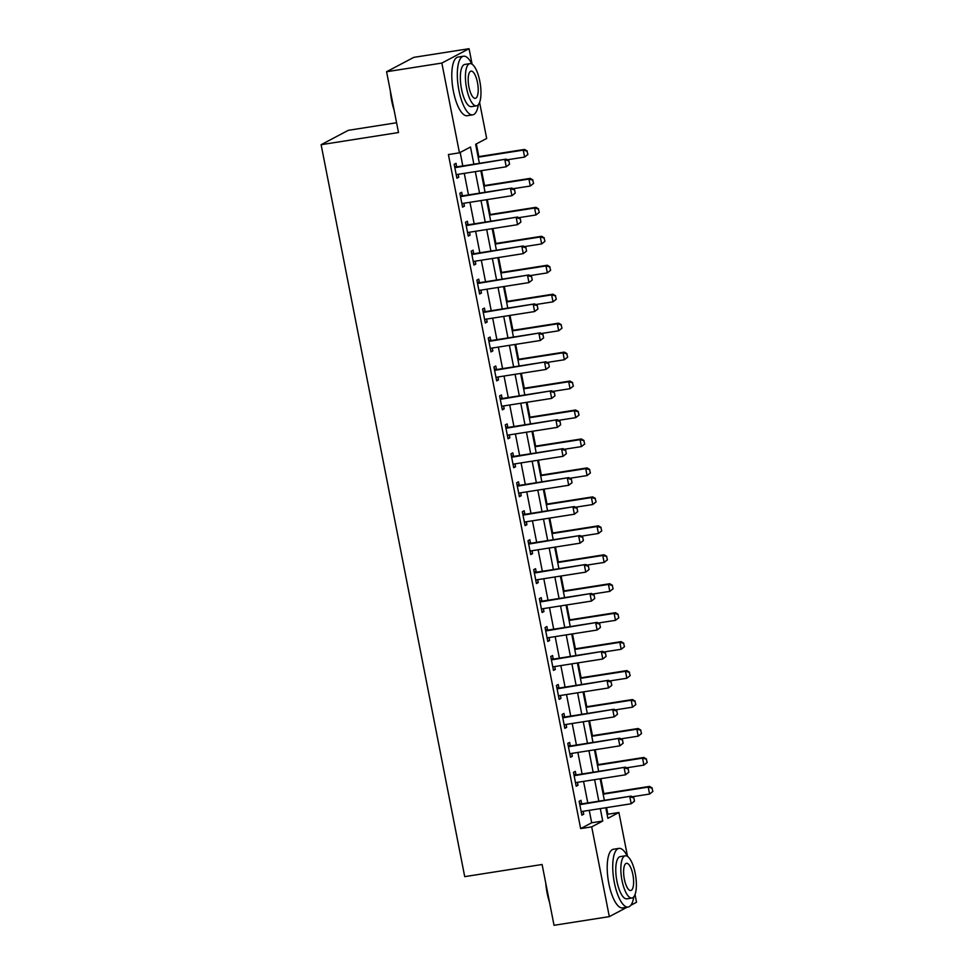 <?xml version="1.0" encoding="UTF-8"?>
<svg xmlns="http://www.w3.org/2000/svg" width="974" height="974" viewBox="0 0 974 974"><rect width="100%" height="100%" fill="white"/><g stroke="black" fill="none" stroke-linecap="round" stroke-linejoin="round"><path stroke-width="1.46" d="M396.588 122.748L348.315 130.321L321.116 144.688L464.72 876.637L542.104 864.498L554.036 925.3L609.322 916.631L591.705 826.865L602.736 821.045L600.301 808.615M321.116 144.688L398.5 132.537L386.581 71.735L413.78 57.369L469.054 48.7L472.11 64.235M479.598 102.428L486.671 138.454L475.641 144.286L479.378 163.34M607.155 814.605L607.861 814.24L606.558 807.629M603.807 793.579L600.873 778.676M598.121 764.627L595.199 749.724M592.448 735.674L589.514 720.76M586.762 706.722L583.84 691.808M581.076 677.77L578.154 662.856M575.403 648.818L572.481 633.904M569.717 619.866L566.795 604.951M564.043 590.901L561.109 575.999M558.358 561.949L555.436 547.047M552.684 532.997L549.75 518.083M546.998 504.045L544.076 489.131M541.313 475.093L538.391 460.178M535.639 446.141L532.717 431.226M529.953 417.189L527.031 402.274M524.28 388.224L521.346 373.322M518.594 359.272L515.672 344.37M512.921 330.32L509.986 315.406M507.235 301.368L504.313 286.453M501.549 272.416L498.627 257.501M495.876 243.463L492.954 228.549M490.19 214.511L487.268 199.597M484.516 185.547L481.582 170.645M478.831 156.595L476.347 143.909M607.861 814.24L618.916 812.499L627.524 856.414M635.024 894.607L636.521 902.265L630.811 905.284M473.863 164.204L470.491 147.001L459.46 152.821L448.405 154.562L580.65 828.606L591.681 822.774L589.246 810.344M587.785 802.917L583.56 781.391M582.099 773.965L577.874 752.439M576.425 745.013L572.201 723.487M570.74 716.06L566.515 694.535M565.066 687.108L560.841 665.571M559.38 658.144L555.156 636.619M553.707 629.192L549.482 607.666M548.021 600.24L543.796 578.714M542.335 571.288L538.111 549.762M536.662 542.335L532.437 520.81M530.976 513.383L526.751 491.858M525.303 484.431L521.078 462.894M519.617 455.467L515.392 433.941M513.943 426.515L509.719 404.989M508.258 397.562L504.033 376.037M502.572 368.61L498.347 347.085M496.898 339.658L492.674 318.133M491.213 310.706L486.988 289.181M485.539 281.754L481.314 260.216M479.853 252.79L475.629 231.264M474.18 223.837L469.955 202.312M468.494 194.885L464.269 173.36M462.808 165.933L460.166 152.455M456.684 166.724L456.015 163.328L454.176 164.289L456.903 178.193L458.742 177.219L458.17 174.322M462.358 195.689L461.688 192.28L459.85 193.254L462.577 207.145L464.415 206.171L463.855 203.274M468.044 224.641L467.374 221.232L465.535 222.206L468.263 236.098L470.101 235.124L469.529 232.226M473.717 253.593L473.06 250.184L471.221 251.158L473.948 265.05L475.775 264.088L475.215 261.178M479.403 282.545L478.733 279.136L476.895 280.11L479.622 294.014L481.46 293.04L480.888 290.13M485.089 311.497L484.419 308.088L482.58 309.062L485.308 322.966L487.146 321.992L486.574 319.082M490.762 340.45L490.092 337.053L488.254 338.015L490.981 351.918L492.82 350.944L492.247 348.035M496.448 369.402L495.778 366.005L493.94 366.967L496.667 380.871L498.505 379.897L497.933 376.999M502.121 398.366L501.452 394.957L499.613 395.931L502.341 409.823L504.179 408.849L503.619 405.951M507.807 427.318L507.137 423.909L505.299 424.883L508.026 438.775L509.865 437.801L509.292 434.903M513.481 456.27L512.823 452.861L510.985 453.835L513.712 467.727L515.55 466.765L514.978 463.855M519.166 485.222L518.497 481.813L516.658 482.787L519.386 496.691L521.224 495.717L520.652 492.807M524.852 514.175L524.182 510.766L522.344 511.74L525.071 525.643L526.91 524.669L526.337 521.76M530.526 543.127L529.856 539.73L528.018 540.692L530.745 554.596L532.583 553.622L532.011 550.712M536.211 572.079L535.542 568.682L533.703 569.644L536.431 583.548L538.269 582.574L537.697 579.676M541.885 601.043L541.215 597.634L539.377 598.608L542.104 612.5L543.942 611.526L543.382 608.628M547.571 629.995L546.901 626.586L545.063 627.56L547.79 641.452L549.628 640.478L549.056 637.58M553.244 658.948L552.587 655.539L550.748 656.513L553.476 670.404L555.314 669.442L554.742 666.533M558.93 687.9L558.26 684.491L556.422 685.465L559.149 699.369L560.987 698.395L560.415 695.485M564.616 716.852L563.946 713.443L562.108 714.417L564.835 728.321L566.673 727.347L566.101 724.437M570.289 745.804L569.62 742.407L567.781 743.369L570.508 757.273L572.347 756.299L571.775 753.389M575.975 774.756L575.305 771.359L573.467 772.321L576.194 786.225L578.032 785.251L577.46 782.353M581.648 803.72L580.979 800.311L579.14 801.285L581.868 815.177L583.706 814.203L583.146 811.305M386.581 71.735L441.855 63.066L469.054 48.7M627.219 907.171L609.322 916.631M580.65 828.606L591.705 826.865M459.46 152.821L441.855 63.066M598.84 801.188L594.615 779.65M593.154 772.236L588.941 750.698M587.48 743.272L583.256 721.746M581.795 714.319L577.57 692.794M576.121 685.367L571.896 663.842M570.435 656.415L566.211 634.89M564.762 627.463L560.537 605.938M559.076 598.511L554.851 576.973M553.39 569.559L549.178 548.021M547.717 540.594L543.492 519.069M542.031 511.642L537.806 490.117M536.357 482.69L532.133 461.165M530.672 453.738L526.447 432.213M524.998 424.786L520.773 403.26M519.312 395.834L515.088 374.296M513.627 366.881L509.414 345.344M507.953 337.917L503.728 316.392M502.267 308.965L498.043 287.44M496.594 280.013L492.369 258.487M490.908 251.061L486.683 229.535M485.235 222.109L481.01 200.583M479.549 193.156L475.324 171.619M605.804 807.75L607.886 818.33L618.916 812.499M480.839 170.754L485.064 192.292M486.513 199.719L490.738 221.244M492.199 228.671L496.423 250.196M497.872 257.623L502.097 279.148M503.558 286.575L507.783 308.101M509.244 315.527L513.456 337.053M514.917 344.479L519.142 366.017M520.603 373.432L524.828 394.969M526.277 402.396L530.501 423.921M531.962 431.348L536.187 452.873M537.636 460.3L541.861 481.826M543.322 489.252L547.546 510.778M549.007 518.205L553.22 539.73M554.681 547.157L558.906 568.694M560.367 576.109L564.591 597.646M566.04 605.073L570.265 626.599M571.726 634.025L575.951 655.551M577.399 662.977L581.624 684.503M583.085 691.93L587.31 713.455M588.771 720.882L592.983 742.407M594.444 749.834L598.669 771.371M600.13 778.786L604.355 800.324M591.681 822.774L602.736 821.045M456.769 177.536L458.742 177.219M462.455 206.488L464.415 206.171M468.129 235.44L470.101 235.124M473.814 264.392L475.775 264.088M479.488 293.344L481.46 293.04M485.174 322.297L487.146 321.992M490.859 351.249L492.82 350.944M496.533 380.213L498.505 379.897M502.219 409.165L504.179 408.849M507.892 438.117L509.865 437.801M513.578 467.07L515.55 466.765M519.252 496.022L521.224 495.717M524.937 524.974L526.91 524.669M530.623 553.926L532.583 553.622M536.297 582.89L538.269 582.574M541.982 611.842L543.942 611.526M547.656 640.795L549.628 640.478M553.342 669.747L555.314 669.442M559.015 698.699L560.987 698.395M564.701 727.651L566.673 727.347M570.387 756.603L572.347 756.299M576.06 785.568L578.032 785.251M581.746 814.52L583.706 814.203M509.536 164.18L508.854 160.71L509.536 164.18L506.224 166.773L457.585 174.407A2.374 2.228 -117.8 0 0 456.928 174.626L456.27 174.967M454.773 167.333L455.528 167.455A2.374 2.228 -117.8 0 0 456.222 167.455L506.188 159.127L508.854 160.71M454.578 166.384L456.855 166.761A2.374 2.228 -117.8 0 0 457.537 166.761L506.188 159.127M509.317 164.302L506.224 166.773L504.861 159.821L508.635 160.82M527.92 154.476L527.007 151.116L527.92 154.476L524.609 157.07L523.245 150.118L478.173 157.191M527.007 151.116L523.245 150.118L524.572 149.424L478.076 156.717M507.296 159.785L524.609 157.07L527.689 154.586M527.238 150.994L524.572 149.424M515.209 193.132L514.528 189.662L515.209 193.132L511.91 195.725L463.259 203.359A2.374 2.228 -117.8 0 0 462.613 203.578L461.944 203.919M460.446 196.285L461.213 196.407A2.374 2.228 -117.8 0 0 461.895 196.419L511.874 188.079L514.528 189.662M460.264 195.336L462.528 195.713A2.374 2.228 -117.8 0 0 463.222 195.713L511.874 188.079M514.99 193.254L511.91 195.725L510.546 188.786L514.309 189.772M520.895 222.084L520.213 218.614L520.895 222.084L517.584 224.677L468.944 232.311A2.374 2.228 -117.8 0 0 468.299 232.53L467.63 232.883M466.132 225.238L466.887 225.359A2.374 2.228 -117.8 0 0 467.581 225.371L517.547 217.032L520.213 218.614M465.949 224.288L468.214 224.665A2.374 2.228 -117.8 0 0 468.908 224.665L517.547 217.032M520.676 222.206L517.584 224.677L516.232 217.738L519.994 218.724M526.581 251.036L525.899 247.566L526.581 251.036L523.269 253.642L474.618 261.276A2.374 2.228 -117.8 0 0 473.973 261.482L473.315 261.836M471.806 254.19L472.573 254.324A2.374 2.228 -117.8 0 0 473.267 254.324L523.233 245.984L525.899 247.566M471.623 253.24L473.888 253.617A2.374 2.228 -117.8 0 0 474.582 253.617L523.233 245.984M526.35 251.158L523.269 253.642L521.906 246.69L525.668 247.688M533.594 183.429L532.693 180.068L533.594 183.429L530.294 186.022L528.931 179.07L483.859 186.144M532.693 180.068L528.931 179.07L530.246 178.376L483.761 185.669M512.981 188.737L530.294 186.022L533.375 183.538M532.912 179.959L530.246 178.376M539.279 212.381L538.379 209.02L539.279 212.381L535.968 214.974L534.604 208.022L489.532 215.096M538.379 209.02L534.604 208.022L535.931 207.328L489.447 214.621M518.655 217.689L535.968 214.974L539.06 212.502M538.598 208.911L535.931 207.328M544.953 241.333L544.052 237.973L544.953 241.333L541.654 243.926L540.29 236.986L495.218 244.06M544.052 237.973L540.29 236.986L541.605 236.28L495.121 243.573M524.341 246.641L541.654 243.926L544.734 241.455M544.271 237.863L541.605 236.28M532.254 280.001L531.573 276.519L532.254 280.001L528.955 282.594L480.304 290.228A2.374 2.228 -117.8 0 0 479.658 290.435L478.989 290.788M477.491 283.142L478.246 283.276A2.374 2.228 -117.8 0 0 478.94 283.276L528.906 274.948L531.573 276.519M477.309 282.192L479.573 282.57A2.374 2.228 -117.8 0 0 480.267 282.582L528.906 274.948M532.035 280.11L528.955 282.594L527.591 275.642L531.354 276.64M550.639 270.285L549.738 266.937L550.639 270.285L547.327 272.89L545.964 265.939L500.892 273.012M549.738 266.937L545.964 265.939L547.291 265.232L500.806 272.537M530.026 275.605L547.327 272.89L550.42 270.407M549.957 266.815L547.291 265.232M394.117 110.147A28.964 9.655 -98.9 0 1 391.706 100.858A28.964 9.655 -98.9 0 1 390.355 90.984M391.317 95.902A29.67 9.898 81.1 0 0 392.145 100.87A29.67 9.898 81.1 0 0 393.24 105.691M472 64.174A29.67 9.898 81.1 0 0 463.514 56.212A29.67 9.898 81.1 0 0 458.924 90.387A29.67 9.898 81.1 0 0 472.719 114.847A29.67 9.898 81.1 0 0 478.356 104.681M463.514 56.212L457.987 57.089A29.67 9.898 81.1 0 0 453.397 91.252A29.67 9.898 81.1 0 0 467.179 115.723L472.719 114.847M476.505 105.849L471.428 106.641A21.367 7.122 -98.9 0 1 461.493 89.024A21.367 7.122 -98.9 0 1 464.805 64.43L469.882 63.627A21.367 7.122 81.1 0 0 466.583 88.232A21.367 7.122 81.1 0 0 476.505 105.849A21.367 7.122 81.1 0 0 479.817 81.244A21.367 7.122 81.1 0 0 469.882 63.627M468.932 86.99A13.77 4.59 81.1 0 0 475.336 98.337A13.77 4.59 81.1 0 0 477.467 82.486A13.77 4.59 81.1 0 0 471.063 71.126A13.77 4.59 81.1 0 0 468.932 86.99M549.531 902.326A28.964 9.655 -98.9 0 1 547.12 893.036A28.964 9.655 -98.9 0 1 545.769 883.162M546.731 888.081A29.67 9.898 81.1 0 0 547.558 893.048A29.67 9.898 81.1 0 0 548.654 897.87M627.426 856.353A29.67 9.898 81.1 0 0 618.928 848.391A29.67 9.898 81.1 0 0 614.338 882.566A29.67 9.898 81.1 0 0 628.133 907.025A29.67 9.898 81.1 0 0 633.782 896.859M618.928 848.391L613.401 849.267A29.67 9.898 81.1 0 0 608.811 883.43A29.67 9.898 81.1 0 0 622.605 907.902L628.133 907.025M631.931 898.028L626.842 898.819A21.367 7.122 -98.9 0 1 616.919 881.202A21.367 7.122 -98.9 0 1 620.219 856.609L625.308 855.805A21.367 7.122 81.1 0 0 621.996 880.411A21.367 7.122 81.1 0 0 631.931 898.028A21.367 7.122 81.1 0 0 635.231 873.422A21.367 7.122 81.1 0 0 625.308 855.805M624.358 879.169A13.77 4.59 81.1 0 0 630.75 890.516A13.77 4.59 81.1 0 0 632.881 874.664A13.77 4.59 81.1 0 0 626.489 863.305A13.77 4.59 81.1 0 0 624.358 879.169M537.94 308.953L537.258 305.471L537.94 308.953L534.629 311.546L485.989 319.18A2.374 2.228 -117.8 0 0 485.332 319.387L484.675 319.74M483.177 312.106L483.932 312.228A2.374 2.228 -117.8 0 0 484.626 312.228L534.592 303.9L537.258 305.471M482.982 311.156L485.259 311.522A2.374 2.228 -117.8 0 0 485.941 311.534L534.592 303.9M537.721 309.062L534.629 311.546L533.265 304.594L537.039 305.593M556.312 299.237L555.411 295.889L556.312 299.237L553.013 301.843L551.649 294.891L506.577 301.964M555.411 295.889L551.649 294.891L552.976 294.197L506.48 301.49M535.7 304.558L553.013 301.843L556.093 299.359M555.63 295.767L552.976 294.197M543.614 337.905L542.932 334.423L543.614 337.905L540.314 340.498L491.663 348.132A2.374 2.228 -117.8 0 0 491.018 348.351L490.348 348.692M488.851 341.058L489.605 341.18A2.374 2.228 -117.8 0 0 490.299 341.18L540.266 332.852L542.932 334.423M488.668 340.109L490.933 340.486A2.374 2.228 -117.8 0 0 491.627 340.486L540.266 332.852M543.395 338.015L540.314 340.498L538.951 333.546L542.713 334.545M561.998 328.201L561.097 324.841L561.998 328.201L558.686 330.795L557.323 323.843L512.251 330.917M561.097 324.841L557.323 323.843L558.65 323.149L512.166 330.442M541.386 333.51L558.686 330.795L561.779 328.311M561.316 324.719L558.65 323.149M549.299 366.857L548.618 363.387L549.299 366.857L545.988 369.45L497.349 377.084A2.374 2.228 -117.8 0 0 496.691 377.303L496.034 377.644M494.536 370.01L495.291 370.132A2.374 2.228 -117.8 0 0 495.985 370.132L545.951 361.804L548.618 363.387M494.354 369.061L496.618 369.438A2.374 2.228 -117.8 0 0 497.3 369.438L545.951 361.804M549.08 366.979L545.988 369.45L544.624 362.498L548.399 363.497M567.684 357.154L566.771 353.793L567.684 357.154L564.372 359.747L563.009 352.795L517.937 359.869M566.771 353.793L563.009 352.795L564.336 352.101L517.839 359.394M547.059 362.462L564.372 359.747L567.452 357.263M567.002 353.672L564.336 352.101M554.973 395.809L554.291 392.339L554.973 395.809L551.674 398.403L503.022 406.036A2.374 2.228 -117.8 0 0 502.377 406.255L501.707 406.596M500.21 398.963L500.977 399.084A2.374 2.228 -117.8 0 0 501.659 399.097L551.637 390.757L554.291 392.339M500.027 398.013L502.292 398.39A2.374 2.228 -117.8 0 0 502.986 398.39L551.637 390.757M554.754 395.931L551.674 398.403L550.31 391.463L554.072 392.449M573.357 386.106L572.456 382.745L573.357 386.106L570.058 388.699L568.694 381.747L523.622 388.821M572.456 382.745L568.694 381.747L570.009 381.053L523.525 388.346M552.745 391.414L570.058 388.699L573.138 386.215M572.675 382.636L570.009 381.053M560.659 424.761L559.977 421.292L560.659 424.761L557.347 427.355L508.708 434.988A2.374 2.228 -117.8 0 0 508.063 435.208L507.393 435.561M505.896 427.915L506.65 428.036A2.374 2.228 -117.8 0 0 507.344 428.049L557.311 419.709L559.977 421.292M505.713 426.965L507.978 427.343A2.374 2.228 -117.8 0 0 508.672 427.343L557.311 419.709M560.44 424.883L557.347 427.355L555.996 420.415L559.758 421.401M579.043 415.058L578.142 411.698L579.043 415.058L575.731 417.651L574.368 410.711L529.296 417.773M578.142 411.698L574.368 410.711L575.695 410.005L529.211 417.298M558.419 420.366L575.731 417.651L578.824 415.18M578.361 411.588L575.695 410.005M566.344 453.714L565.663 450.244L566.344 453.714L563.033 456.319L514.382 463.953A2.374 2.228 -117.8 0 0 513.736 464.16L513.079 464.513M511.581 456.867L512.336 457.001A2.374 2.228 -117.8 0 0 513.03 457.001L562.996 448.661L565.663 450.244M511.387 455.917L513.651 456.295A2.374 2.228 -117.8 0 0 514.345 456.295L562.996 448.661M566.113 453.835L563.033 456.319L561.669 449.367L565.431 450.365M584.717 444.01L583.816 440.65L584.717 444.01L581.417 446.603L580.054 439.664L534.982 446.737M583.816 440.65L580.054 439.664L581.368 438.957L534.884 446.25M564.104 449.318L581.417 446.603L584.497 444.132M584.035 440.54L581.368 438.957M572.018 482.678L571.336 479.196L572.018 482.678L568.719 485.271L520.067 492.905A2.374 2.228 -117.8 0 0 519.422 493.112L518.752 493.465M517.255 485.819L518.01 485.953A2.374 2.228 -117.8 0 0 518.704 485.953L568.67 477.625L571.336 479.196M517.072 484.869L519.337 485.247A2.374 2.228 -117.8 0 0 520.031 485.259L568.67 477.625M571.799 482.787L568.719 485.271L567.355 478.319L571.117 479.318M590.402 472.962L589.501 469.614L590.402 472.962L587.091 475.568L585.727 468.616L540.655 475.689M589.501 469.614L585.727 468.616L587.054 467.91L540.57 475.215M569.79 478.283L587.091 475.568L590.183 473.084M589.72 469.492L587.054 467.91M577.704 511.63L577.022 508.148L577.704 511.63L574.392 514.223L525.753 521.857A2.374 2.228 -117.8 0 0 525.096 522.064L524.438 522.417M522.941 514.783L523.695 514.905A2.374 2.228 -117.8 0 0 524.389 514.905L574.356 506.577L577.022 508.148M522.746 513.834L525.023 514.199A2.374 2.228 -117.8 0 0 525.704 514.211L574.356 506.577M577.485 511.74L574.392 514.223L573.029 507.271L576.803 508.27M596.076 501.914L595.175 498.566L596.076 501.914L592.776 504.52L591.413 497.568L546.341 504.642M595.175 498.566L591.413 497.568L592.74 496.874L546.244 504.167M575.464 507.235L592.776 504.52L595.857 502.036M595.394 498.445L592.74 496.874M583.377 540.582L582.696 537.1L583.377 540.582L580.078 543.175L531.427 550.809A2.374 2.228 -117.8 0 0 530.781 551.028L530.112 551.369M528.614 543.736L529.369 543.857A2.374 2.228 -117.8 0 0 530.063 543.857L580.041 535.53L582.696 537.1M528.432 542.786L530.696 543.163A2.374 2.228 -117.8 0 0 531.39 543.163L580.041 535.53M583.158 540.692L580.078 543.175L578.714 536.224L582.476 537.222M601.762 530.879L600.861 527.518L601.762 530.879L598.45 533.472L597.086 526.52L552.014 533.594M600.861 527.518L597.086 526.52L598.413 525.826L551.929 533.119M581.149 536.187L598.45 533.472L601.542 530.988M601.08 527.397L598.413 525.826M589.063 569.534L588.381 566.064L589.063 569.534L585.751 572.128L537.112 579.761A2.374 2.228 -117.8 0 0 536.467 579.98L535.797 580.321M534.3 572.688L535.055 572.809A2.374 2.228 -117.8 0 0 535.749 572.809L585.715 564.482L588.381 566.064M534.117 571.738L536.382 572.115A2.374 2.228 -117.8 0 0 537.076 572.115L585.715 564.482M588.844 569.656L585.751 572.128L584.388 565.176L588.162 566.174M607.447 559.831L606.534 556.471L607.447 559.831L604.136 562.424L602.772 555.472L557.7 562.546M606.534 556.471L602.772 555.472L604.099 554.778L557.603 562.071M586.823 565.139L604.136 562.424L607.216 559.94M606.765 556.349L604.099 554.778M594.737 598.486L594.055 595.017L594.737 598.486L591.437 601.08L542.786 608.713A2.374 2.228 -117.8 0 0 542.141 608.933L541.471 609.274M539.973 601.64L540.74 601.762A2.374 2.228 -117.8 0 0 541.422 601.774L591.401 593.434L594.055 595.017M539.791 600.69L542.055 601.068A2.374 2.228 -117.8 0 0 542.749 601.068L591.401 593.434M594.517 598.608L591.437 601.08L590.074 594.14L593.836 595.126M613.121 588.783L612.22 585.423L613.121 588.783L609.821 591.376L608.458 584.424L563.386 591.498M612.22 585.423L608.458 584.424L609.773 583.73L563.289 591.023M592.509 594.091L609.821 591.376L612.902 588.893M612.439 585.313L609.773 583.73M600.422 627.439L599.74 623.969L600.422 627.439L597.123 630.032L548.472 637.666A2.374 2.228 -117.8 0 0 547.826 637.885L547.157 638.238M545.659 630.592L546.414 630.714A2.374 2.228 -117.8 0 0 547.108 630.726L597.074 622.386L599.74 623.969M545.477 629.642L547.741 630.02A2.374 2.228 -117.8 0 0 548.435 630.02L597.074 622.386M600.203 627.56L597.123 630.032L595.759 623.092L599.521 624.078M618.807 617.735L617.906 614.375L618.807 617.735L615.495 620.328L614.131 613.389L569.059 620.45M617.906 614.375L614.131 613.389L615.458 612.683L568.974 619.975M598.182 623.043L615.495 620.328L618.587 617.857M618.125 614.265L615.458 612.683M606.108 656.391L605.426 652.921L606.108 656.391L602.796 658.996L554.157 666.63A2.374 2.228 -117.8 0 0 553.5 666.837L552.842 667.19M551.345 659.544L552.1 659.678A2.374 2.228 -117.8 0 0 552.794 659.678L602.76 651.338L605.426 652.921M551.15 658.594L553.415 658.972A2.374 2.228 -117.8 0 0 554.109 658.972L602.76 651.338M605.877 656.513L602.796 658.996L601.433 652.044L605.195 653.043M624.48 646.687L623.579 643.327L624.48 646.687L621.181 649.281L619.817 642.341L574.745 649.414M623.579 643.327L619.817 642.341L621.132 641.635L574.648 648.928M603.868 651.996L621.181 649.281L624.261 646.809M623.798 643.217L621.132 641.635M611.782 685.355L611.1 681.873L611.782 685.355L608.482 687.948L559.831 695.582A2.374 2.228 -117.8 0 0 559.186 695.789L558.516 696.142M557.018 688.496L557.773 688.63A2.374 2.228 -117.8 0 0 558.467 688.63L608.433 680.302L611.1 681.873M556.836 687.547L559.1 687.924A2.374 2.228 -117.8 0 0 559.794 687.936L608.433 680.302M611.562 685.465L608.482 687.948L607.119 680.996L610.881 681.995M630.166 675.639L629.265 672.291L630.166 675.639L626.854 678.245L625.491 671.293L580.419 678.367M629.265 672.291L625.491 671.293L626.818 670.587L580.334 677.892M609.554 680.96L626.854 678.245L629.947 675.761M629.484 672.17L626.818 670.587M617.467 714.307L616.786 710.825L617.467 714.307L614.156 716.901L565.517 724.534A2.374 2.228 -117.8 0 0 564.859 724.741L564.202 725.094M562.704 717.461L563.459 717.582A2.374 2.228 -117.8 0 0 564.153 717.582L614.119 709.255L616.786 710.825M562.509 716.511L564.786 716.876A2.374 2.228 -117.8 0 0 565.468 716.888L614.119 709.255M617.248 714.417L614.156 716.901L612.792 709.949L616.566 710.947M635.839 704.592L634.938 701.243L635.839 704.592L632.54 707.197L631.176 700.245L586.105 707.319M634.938 701.243L631.176 700.245L632.503 699.551L586.007 706.844M615.227 709.912L632.54 707.197L635.62 704.713M635.158 701.122L632.503 699.551M623.141 743.259L622.459 739.777L623.141 743.259L619.841 745.853L571.19 753.486A2.374 2.228 -117.8 0 0 570.545 753.706L569.875 754.046M568.378 746.413L569.133 746.534A2.374 2.228 -117.8 0 0 569.827 746.534L619.805 738.207L622.459 739.777M568.195 745.463L570.46 745.841A2.374 2.228 -117.8 0 0 571.154 745.841L619.805 738.207M622.922 743.369L619.841 745.853L618.478 738.901L622.24 739.899M641.525 733.556L640.624 730.196L641.525 733.556L638.214 736.149L636.862 729.197L591.79 736.271M640.624 730.196L636.862 729.197L638.177 728.503L591.693 735.796M620.913 738.864L638.214 736.149L641.306 733.666M640.843 730.074L638.177 728.503M628.827 772.212L628.145 768.742L628.827 772.212L625.515 774.805L576.876 782.439A2.374 2.228 -117.8 0 0 576.231 782.658L575.561 782.999M574.063 775.365L574.818 775.487A2.374 2.228 -117.8 0 0 575.512 775.487L625.478 767.159L628.145 768.742M573.881 774.415L576.145 774.793A2.374 2.228 -117.8 0 0 576.839 774.793L625.478 767.159M628.607 772.333L625.515 774.805L624.151 767.853L627.926 768.851M647.211 762.508L646.298 759.148L647.211 762.508L643.899 765.101L642.536 758.149L597.464 765.223M646.298 759.148L642.536 758.149L643.863 757.455L597.366 764.748M626.586 767.816L643.899 765.101L646.98 762.618M646.529 759.026L643.863 757.455M634.5 801.164L633.818 797.694L634.5 801.164L631.201 803.757L582.549 811.391A2.374 2.228 -117.8 0 0 581.904 811.61L581.247 811.951M579.737 804.317L580.504 804.439A2.374 2.228 -117.8 0 0 581.186 804.451L631.164 796.111L633.818 797.694M579.554 803.367L581.819 803.745A2.374 2.228 -117.8 0 0 582.513 803.745L631.164 796.111M634.281 801.285L631.201 803.757L629.837 796.817L633.599 797.803M652.884 791.46L651.983 788.1L652.884 791.46L649.585 794.054L648.221 787.102L603.149 794.175M651.983 788.1L648.221 787.102L649.536 786.408L603.052 793.7M632.272 796.769L649.585 794.054L652.665 791.57M652.203 787.99L649.536 786.408M456.222 167.455L457.537 166.761M455.528 167.455L456.855 166.761M461.895 196.419L463.222 195.713M461.213 196.407L462.528 195.713M467.581 225.371L468.908 224.665M466.887 225.359L468.214 224.665M473.267 254.324L474.582 253.617M472.573 254.324L473.888 253.617M478.94 283.276L480.267 282.582M478.246 283.276L479.573 282.57M484.626 312.228L485.941 311.534M483.932 312.228L485.259 311.522M490.299 341.18L491.627 340.486M489.605 341.18L490.933 340.486M495.985 370.132L497.3 369.438M495.291 370.132L496.618 369.438M501.659 399.097L502.986 398.39M500.977 399.084L502.292 398.39M507.344 428.049L508.672 427.343M506.65 428.036L507.978 427.343M513.03 457.001L514.345 456.295M512.336 457.001L513.651 456.295M518.704 485.953L520.031 485.259M518.01 485.953L519.337 485.247M524.389 514.905L525.704 514.211M523.695 514.905L525.023 514.199M530.063 543.857L531.39 543.163M529.369 543.857L530.696 543.163M535.749 572.809L537.076 572.115M535.055 572.809L536.382 572.115M541.422 601.774L542.749 601.068M540.74 601.762L542.055 601.068M547.108 630.726L548.435 630.02M546.414 630.714L547.741 630.02M552.794 659.678L554.109 658.972M552.1 659.678L553.415 658.972M558.467 688.63L559.794 687.936M557.773 688.63L559.1 687.924M564.153 717.582L565.468 716.888M563.459 717.582L564.786 716.876M569.827 746.534L571.154 745.841M569.133 746.534L570.46 745.841M575.512 775.487L576.839 774.793M574.818 775.487L576.145 774.793M581.186 804.451L582.513 803.745M580.504 804.439L581.819 803.745"/></g></svg>
